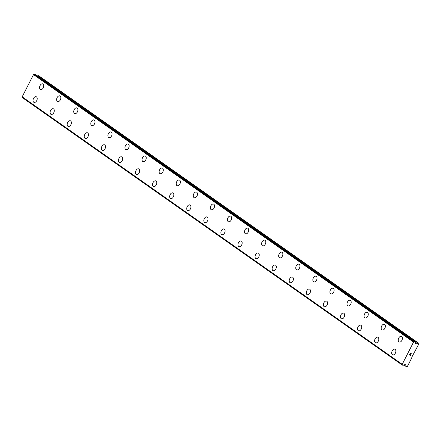 <?xml version="1.0" encoding="UTF-8"?>
<svg xmlns="http://www.w3.org/2000/svg" width="441" height="441" viewBox="0 0 441 441"><rect width="100%" height="100%" fill="white"/><g stroke="black" fill="none" stroke-linecap="round" stroke-linejoin="round"><path stroke-width="0.66" d="M392.688 354.845A3.026 1.924 111.3 0 1 392.424 354.707A3.026 1.924 111.3 0 1 392.093 351.119A3.026 1.924 111.3 0 1 394.893 349.211A3.026 1.924 111.3 0 1 395.153 349.349A3.026 1.924 111.3 0 1 395.489 352.943A3.026 1.924 111.3 0 1 392.688 354.845A3.026 1.924 111.3 0 1 392.429 354.707A3.026 1.924 111.3 0 1 392.088 351.113A3.026 1.924 111.3 0 1 394.888 349.211M375.611 342.822A3.026 1.924 111.3 0 1 375.346 342.685A3.026 1.924 111.3 0 1 375.01 339.096A3.026 1.924 111.3 0 1 377.81 337.189A3.026 1.924 111.3 0 1 378.075 337.326A3.026 1.924 111.3 0 1 378.411 340.921A3.026 1.924 111.3 0 1 375.611 342.822A3.026 1.924 111.3 0 1 375.352 342.685A3.026 1.924 111.3 0 1 375.004 339.09A3.026 1.924 111.3 0 1 377.81 337.189M358.274 330.662A3.026 1.924 111.3 0 1 357.932 327.073A3.026 1.924 111.3 0 1 360.732 325.166A3.026 1.924 111.3 0 1 360.992 325.304A3.026 1.924 111.3 0 1 361.333 328.898A3.026 1.924 111.3 0 1 358.527 330.8A3.026 1.924 111.3 0 1 358.274 330.662M358.527 330.8A3.026 1.924 111.3 0 1 358.263 330.662A3.026 1.924 111.3 0 1 357.927 327.068A3.026 1.924 111.3 0 1 360.727 325.166M341.45 318.777A3.026 1.924 111.3 0 1 341.185 318.639A3.026 1.924 111.3 0 1 340.854 315.05A3.026 1.924 111.3 0 1 343.649 313.143A3.026 1.924 111.3 0 1 343.914 313.281A3.026 1.924 111.3 0 1 344.25 316.875A3.026 1.924 111.3 0 1 341.45 318.777A3.026 1.924 111.3 0 1 341.191 318.639A3.026 1.924 111.3 0 1 340.849 315.045A3.026 1.924 111.3 0 1 343.649 313.143M324.372 306.76A3.026 1.924 111.3 0 1 324.113 306.616A3.026 1.924 111.3 0 1 323.771 303.028A3.026 1.924 111.3 0 1 326.572 301.12A3.026 1.924 111.3 0 1 326.831 301.258A3.026 1.924 111.3 0 1 327.172 304.852A3.026 1.924 111.3 0 1 324.372 306.754A3.026 1.924 111.3 0 1 324.107 306.616A3.026 1.924 111.3 0 1 323.766 303.022A3.026 1.924 111.3 0 1 326.572 301.12M307.289 294.731A3.026 1.924 111.3 0 1 307.024 294.594A3.026 1.924 111.3 0 1 306.693 291.005A3.026 1.924 111.3 0 1 309.494 289.098A3.026 1.924 111.3 0 1 309.753 289.235A3.026 1.924 111.3 0 1 310.095 292.83A3.026 1.924 111.3 0 1 307.289 294.731A3.026 1.924 111.3 0 1 307.03 294.594A3.026 1.924 111.3 0 1 306.688 290.999A3.026 1.924 111.3 0 1 309.488 289.098M290.211 282.709A3.026 1.924 111.3 0 1 289.946 282.571A3.026 1.924 111.3 0 1 289.61 278.982A3.026 1.924 111.3 0 1 292.411 277.075A3.026 1.924 111.3 0 1 292.675 277.213A3.026 1.924 111.3 0 1 293.011 280.807A3.026 1.924 111.3 0 1 290.211 282.709A3.026 1.924 111.3 0 1 289.952 282.571A3.026 1.924 111.3 0 1 289.61 278.977A3.026 1.924 111.3 0 1 292.411 277.075M273.133 270.691A3.026 1.924 111.3 0 1 272.874 270.548A3.026 1.924 111.3 0 1 272.532 266.959A3.026 1.924 111.3 0 1 275.333 265.052A3.026 1.924 111.3 0 1 275.592 265.19A3.026 1.924 111.3 0 1 275.934 268.784A3.026 1.924 111.3 0 1 273.128 270.686A3.026 1.924 111.3 0 1 272.869 270.548A3.026 1.924 111.3 0 1 272.527 266.954A3.026 1.924 111.3 0 1 275.327 265.052M256.05 258.663A3.026 1.924 111.3 0 1 255.786 258.525A3.026 1.924 111.3 0 1 255.455 254.937A3.026 1.924 111.3 0 1 258.255 253.029A3.026 1.924 111.3 0 1 258.514 253.167A3.026 1.924 111.3 0 1 258.85 256.761A3.026 1.924 111.3 0 1 256.05 258.663A3.026 1.924 111.3 0 1 255.791 258.525A3.026 1.924 111.3 0 1 255.449 254.931A3.026 1.924 111.3 0 1 258.25 253.029M238.972 246.646A3.026 1.924 111.3 0 1 238.713 246.502A3.026 1.924 111.3 0 1 238.372 242.914A3.026 1.924 111.3 0 1 241.172 241.006A3.026 1.924 111.3 0 1 241.436 241.144A3.026 1.924 111.3 0 1 241.773 244.738A3.026 1.924 111.3 0 1 238.972 246.64A3.026 1.924 111.3 0 1 238.708 246.502A3.026 1.924 111.3 0 1 238.366 242.908A3.026 1.924 111.3 0 1 241.172 241.006M221.895 234.623A3.026 1.924 111.3 0 1 221.63 234.48A3.026 1.924 111.3 0 1 221.294 230.891A3.026 1.924 111.3 0 1 224.094 228.984A3.026 1.924 111.3 0 1 224.353 229.122A3.026 1.924 111.3 0 1 224.695 232.716A3.026 1.924 111.3 0 1 221.889 234.618A3.026 1.924 111.3 0 1 221.625 234.48A3.026 1.924 111.3 0 1 221.288 230.886A3.026 1.924 111.3 0 1 224.089 228.984M204.811 222.595A3.026 1.924 111.3 0 1 204.547 222.457A3.026 1.924 111.3 0 1 204.211 218.868A3.026 1.924 111.3 0 1 207.011 216.961A3.026 1.924 111.3 0 1 207.276 217.099A3.026 1.924 111.3 0 1 207.612 220.693A3.026 1.924 111.3 0 1 204.811 222.595A3.026 1.924 111.3 0 1 204.552 222.457A3.026 1.924 111.3 0 1 204.211 218.863A3.026 1.924 111.3 0 1 207.011 216.961M187.734 210.572A3.026 1.924 111.3 0 1 187.469 210.434A3.026 1.924 111.3 0 1 187.133 206.846A3.026 1.924 111.3 0 1 189.933 204.938A3.026 1.924 111.3 0 1 190.192 205.076A3.026 1.924 111.3 0 1 190.534 208.67A3.026 1.924 111.3 0 1 187.734 210.572A3.026 1.924 111.3 0 1 187.475 210.434A3.026 1.924 111.3 0 1 187.127 206.84A3.026 1.924 111.3 0 1 189.928 204.938M170.656 198.555A3.026 1.924 111.3 0 1 170.391 198.411A3.026 1.924 111.3 0 1 170.055 194.823A3.026 1.924 111.3 0 1 172.855 192.915A3.026 1.924 111.3 0 1 173.115 193.053A3.026 1.924 111.3 0 1 173.451 196.647A3.026 1.924 111.3 0 1 170.65 198.549A3.026 1.924 111.3 0 1 170.386 198.411A3.026 1.924 111.3 0 1 170.05 194.817A3.026 1.924 111.3 0 1 172.85 192.915M153.573 186.532A3.026 1.924 111.3 0 1 153.314 186.389A3.026 1.924 111.3 0 1 152.972 182.8A3.026 1.924 111.3 0 1 155.772 180.893A3.026 1.924 111.3 0 1 156.037 181.03A3.026 1.924 111.3 0 1 156.373 184.625A3.026 1.924 111.3 0 1 153.573 186.526A3.026 1.924 111.3 0 1 153.308 186.389A3.026 1.924 111.3 0 1 152.966 182.795A3.026 1.924 111.3 0 1 155.772 180.893M136.23 174.366A3.026 1.924 111.3 0 1 135.894 170.777A3.026 1.924 111.3 0 1 138.695 168.87A3.026 1.924 111.3 0 1 138.954 169.008A3.026 1.924 111.3 0 1 139.295 172.602A3.026 1.924 111.3 0 1 136.489 174.504A3.026 1.924 111.3 0 1 136.23 174.366M136.489 174.504A3.026 1.924 111.3 0 1 136.225 174.366A3.026 1.924 111.3 0 1 135.889 170.772A3.026 1.924 111.3 0 1 138.689 168.87M119.412 162.481A3.026 1.924 111.3 0 1 119.147 162.343A3.026 1.924 111.3 0 1 118.816 158.754A3.026 1.924 111.3 0 1 121.611 156.847A3.026 1.924 111.3 0 1 121.876 156.985A3.026 1.924 111.3 0 1 122.212 160.579A3.026 1.924 111.3 0 1 119.412 162.481A3.026 1.924 111.3 0 1 119.153 162.343A3.026 1.924 111.3 0 1 118.811 158.749A3.026 1.924 111.3 0 1 121.611 156.847M102.334 150.458A3.026 1.924 111.3 0 1 102.069 150.32A3.026 1.924 111.3 0 1 101.733 146.732A3.026 1.924 111.3 0 1 104.534 144.824A3.026 1.924 111.3 0 1 104.793 144.962A3.026 1.924 111.3 0 1 105.134 148.556A3.026 1.924 111.3 0 1 102.334 150.458A3.026 1.924 111.3 0 1 102.075 150.32A3.026 1.924 111.3 0 1 101.728 146.726A3.026 1.924 111.3 0 1 104.534 144.824M84.992 138.298A3.026 1.924 111.3 0 1 84.655 134.709A3.026 1.924 111.3 0 1 87.456 132.802A3.026 1.924 111.3 0 1 87.715 132.939A3.026 1.924 111.3 0 1 88.051 136.534A3.026 1.924 111.3 0 1 85.251 138.435A3.026 1.924 111.3 0 1 84.992 138.298M85.251 138.435A3.026 1.924 111.3 0 1 84.986 138.298A3.026 1.924 111.3 0 1 84.65 134.703A3.026 1.924 111.3 0 1 87.45 132.802M68.173 126.418A3.026 1.924 111.3 0 1 67.914 126.275A3.026 1.924 111.3 0 1 67.572 122.686A3.026 1.924 111.3 0 1 70.373 120.779A3.026 1.924 111.3 0 1 70.637 120.917A3.026 1.924 111.3 0 1 70.973 124.511A3.026 1.924 111.3 0 1 68.173 126.413A3.026 1.924 111.3 0 1 67.908 126.275A3.026 1.924 111.3 0 1 67.567 122.681A3.026 1.924 111.3 0 1 70.373 120.779M51.09 114.39A3.026 1.924 111.3 0 1 50.825 114.252A3.026 1.924 111.3 0 1 50.489 110.658A3.026 1.924 111.3 0 1 53.289 108.756A3.026 1.924 111.3 0 1 53.554 108.894A3.026 1.924 111.3 0 1 53.896 112.488A3.026 1.924 111.3 0 1 51.09 114.39A3.026 1.924 111.3 0 1 50.836 114.252A3.026 1.924 111.3 0 1 50.494 110.663A3.026 1.924 111.3 0 1 53.295 108.756M33.753 102.229A3.026 1.924 111.3 0 1 33.417 98.641A3.026 1.924 111.3 0 1 36.212 96.733A3.026 1.924 111.3 0 1 36.476 96.871A3.026 1.924 111.3 0 1 36.812 100.465A3.026 1.924 111.3 0 1 34.012 102.367A3.026 1.924 111.3 0 1 33.753 102.229M34.012 102.367A3.026 1.924 111.3 0 1 33.748 102.229A3.026 1.924 111.3 0 1 33.411 98.635A3.026 1.924 111.3 0 1 36.212 96.733M399.237 342.001A3.026 1.924 111.3 0 1 398.973 341.858A3.026 1.924 111.3 0 1 398.636 338.269A3.026 1.924 111.3 0 1 401.437 336.362A3.026 1.924 111.3 0 1 401.701 336.505A3.026 1.924 111.3 0 1 402.038 340.099A3.026 1.924 111.3 0 1 399.237 342.001A3.026 1.924 111.3 0 1 398.978 341.858A3.026 1.924 111.3 0 1 398.631 338.264A3.026 1.924 111.3 0 1 401.437 336.362M381.895 329.835A3.026 1.924 111.3 0 1 381.559 326.246A3.026 1.924 111.3 0 1 384.359 324.339A3.026 1.924 111.3 0 1 384.618 324.482A3.026 1.924 111.3 0 1 384.96 328.076A3.026 1.924 111.3 0 1 382.154 329.978A3.026 1.924 111.3 0 1 381.895 329.835M382.154 329.978A3.026 1.924 111.3 0 1 381.889 329.835A3.026 1.924 111.3 0 1 381.553 326.241A3.026 1.924 111.3 0 1 384.354 324.339M365.076 317.955A3.026 1.924 111.3 0 1 364.812 317.812A3.026 1.924 111.3 0 1 364.475 314.224A3.026 1.924 111.3 0 1 367.276 312.316A3.026 1.924 111.3 0 1 367.54 312.46A3.026 1.924 111.3 0 1 367.877 316.048A3.026 1.924 111.3 0 1 365.076 317.955A3.026 1.924 111.3 0 1 364.817 317.812A3.026 1.924 111.3 0 1 364.475 314.218A3.026 1.924 111.3 0 1 367.276 312.316M347.999 305.933A3.026 1.924 111.3 0 1 347.734 305.789A3.026 1.924 111.3 0 1 347.392 302.195A3.026 1.924 111.3 0 1 350.193 300.293A3.026 1.924 111.3 0 1 350.457 300.437A3.026 1.924 111.3 0 1 350.799 304.025A3.026 1.924 111.3 0 1 347.999 305.933A3.026 1.924 111.3 0 1 347.74 305.789A3.026 1.924 111.3 0 1 347.398 302.201A3.026 1.924 111.3 0 1 350.198 300.293M330.656 293.767A3.026 1.924 111.3 0 1 330.32 290.178A3.026 1.924 111.3 0 1 333.12 288.271A3.026 1.924 111.3 0 1 333.379 288.414A3.026 1.924 111.3 0 1 333.716 292.003A3.026 1.924 111.3 0 1 330.915 293.91A3.026 1.924 111.3 0 1 330.656 293.767M330.915 293.91A3.026 1.924 111.3 0 1 330.651 293.767A3.026 1.924 111.3 0 1 330.315 290.172A3.026 1.924 111.3 0 1 333.115 288.271M313.838 281.887A3.026 1.924 111.3 0 1 313.573 281.744A3.026 1.924 111.3 0 1 313.237 278.155A3.026 1.924 111.3 0 1 316.037 276.248A3.026 1.924 111.3 0 1 316.302 276.391A3.026 1.924 111.3 0 1 316.638 279.98A3.026 1.924 111.3 0 1 313.838 281.887A3.026 1.924 111.3 0 1 313.579 281.744A3.026 1.924 111.3 0 1 313.231 278.15A3.026 1.924 111.3 0 1 316.037 276.248M296.754 269.864A3.026 1.924 111.3 0 1 296.49 269.721A3.026 1.924 111.3 0 1 296.154 266.127A3.026 1.924 111.3 0 1 298.954 264.225A3.026 1.924 111.3 0 1 299.219 264.368A3.026 1.924 111.3 0 1 299.56 267.957A3.026 1.924 111.3 0 1 296.754 269.864A3.026 1.924 111.3 0 1 296.495 269.721A3.026 1.924 111.3 0 1 296.159 266.132A3.026 1.924 111.3 0 1 298.959 264.225M279.418 257.698A3.026 1.924 111.3 0 1 279.081 254.11A3.026 1.924 111.3 0 1 281.876 252.202A3.026 1.924 111.3 0 1 282.141 252.346A3.026 1.924 111.3 0 1 282.477 255.934A3.026 1.924 111.3 0 1 279.677 257.842A3.026 1.924 111.3 0 1 279.418 257.698M279.677 257.842A3.026 1.924 111.3 0 1 279.412 257.698A3.026 1.924 111.3 0 1 279.076 254.104A3.026 1.924 111.3 0 1 281.876 252.202M262.599 245.819A3.026 1.924 111.3 0 1 262.334 245.676A3.026 1.924 111.3 0 1 261.998 242.087A3.026 1.924 111.3 0 1 264.798 240.18A3.026 1.924 111.3 0 1 265.058 240.323A3.026 1.924 111.3 0 1 265.399 243.912A3.026 1.924 111.3 0 1 262.599 245.819A3.026 1.924 111.3 0 1 262.34 245.676A3.026 1.924 111.3 0 1 261.993 242.081A3.026 1.924 111.3 0 1 264.798 240.18M245.516 233.796A3.026 1.924 111.3 0 1 245.251 233.653A3.026 1.924 111.3 0 1 244.915 230.059A3.026 1.924 111.3 0 1 247.715 228.157A3.026 1.924 111.3 0 1 247.98 228.3A3.026 1.924 111.3 0 1 248.316 231.889A3.026 1.924 111.3 0 1 245.516 233.796A3.026 1.924 111.3 0 1 245.257 233.653A3.026 1.924 111.3 0 1 244.92 230.064A3.026 1.924 111.3 0 1 247.721 228.157M228.179 221.63A3.026 1.924 111.3 0 1 227.837 218.041A3.026 1.924 111.3 0 1 230.637 216.134A3.026 1.924 111.3 0 1 230.902 216.277A3.026 1.924 111.3 0 1 231.238 219.866A3.026 1.924 111.3 0 1 228.438 221.773A3.026 1.924 111.3 0 1 228.179 221.63M228.438 221.773A3.026 1.924 111.3 0 1 228.173 221.63A3.026 1.924 111.3 0 1 227.832 218.036A3.026 1.924 111.3 0 1 230.637 216.134M211.355 209.751A3.026 1.924 111.3 0 1 211.09 209.607A3.026 1.924 111.3 0 1 210.759 206.019A3.026 1.924 111.3 0 1 213.56 204.111A3.026 1.924 111.3 0 1 213.819 204.255A3.026 1.924 111.3 0 1 214.161 207.843A3.026 1.924 111.3 0 1 211.355 209.751A3.026 1.924 111.3 0 1 211.101 209.607A3.026 1.924 111.3 0 1 210.754 206.013A3.026 1.924 111.3 0 1 213.554 204.111M194.277 197.728A3.026 1.924 111.3 0 1 194.012 197.585A3.026 1.924 111.3 0 1 193.676 193.99A3.026 1.924 111.3 0 1 196.477 192.089A3.026 1.924 111.3 0 1 196.741 192.232A3.026 1.924 111.3 0 1 197.077 195.821A3.026 1.924 111.3 0 1 194.277 197.728A3.026 1.924 111.3 0 1 194.018 197.585A3.026 1.924 111.3 0 1 193.682 193.996A3.026 1.924 111.3 0 1 196.482 192.089M176.94 185.562A3.026 1.924 111.3 0 1 176.598 181.973A3.026 1.924 111.3 0 1 179.399 180.066A3.026 1.924 111.3 0 1 179.663 180.209A3.026 1.924 111.3 0 1 180 183.798A3.026 1.924 111.3 0 1 177.199 185.705A3.026 1.924 111.3 0 1 176.94 185.562M177.199 185.705A3.026 1.924 111.3 0 1 176.935 185.562A3.026 1.924 111.3 0 1 176.593 181.968A3.026 1.924 111.3 0 1 179.399 180.066M160.116 173.682A3.026 1.924 111.3 0 1 159.851 173.539A3.026 1.924 111.3 0 1 159.521 169.95A3.026 1.924 111.3 0 1 162.321 168.043A3.026 1.924 111.3 0 1 162.58 168.186A3.026 1.924 111.3 0 1 162.922 171.775A3.026 1.924 111.3 0 1 160.116 173.682A3.026 1.924 111.3 0 1 159.857 173.539A3.026 1.924 111.3 0 1 159.515 169.945A3.026 1.924 111.3 0 1 162.316 168.043M143.038 161.66A3.026 1.924 111.3 0 1 142.774 161.516A3.026 1.924 111.3 0 1 142.437 157.928A3.026 1.924 111.3 0 1 145.238 156.02A3.026 1.924 111.3 0 1 145.502 156.164A3.026 1.924 111.3 0 1 145.839 159.752A3.026 1.924 111.3 0 1 143.038 161.66A3.026 1.924 111.3 0 1 142.779 161.516A3.026 1.924 111.3 0 1 142.437 157.922A3.026 1.924 111.3 0 1 145.238 156.02M125.702 149.493A3.026 1.924 111.3 0 1 125.36 145.905A3.026 1.924 111.3 0 1 128.16 143.998A3.026 1.924 111.3 0 1 128.419 144.141A3.026 1.924 111.3 0 1 128.761 147.729A3.026 1.924 111.3 0 1 125.955 149.637A3.026 1.924 111.3 0 1 125.702 149.493M125.955 149.637A3.026 1.924 111.3 0 1 125.696 149.493A3.026 1.924 111.3 0 1 125.354 145.899A3.026 1.924 111.3 0 1 128.155 143.998M108.877 137.614A3.026 1.924 111.3 0 1 108.613 137.471A3.026 1.924 111.3 0 1 108.282 133.882A3.026 1.924 111.3 0 1 111.082 131.975A3.026 1.924 111.3 0 1 111.341 132.118A3.026 1.924 111.3 0 1 111.678 135.707A3.026 1.924 111.3 0 1 108.877 137.614A3.026 1.924 111.3 0 1 108.618 137.471A3.026 1.924 111.3 0 1 108.277 133.877A3.026 1.924 111.3 0 1 111.077 131.975M91.8 125.591A3.026 1.924 111.3 0 1 91.535 125.448A3.026 1.924 111.3 0 1 91.199 121.859A3.026 1.924 111.3 0 1 93.999 119.952A3.026 1.924 111.3 0 1 94.264 120.095A3.026 1.924 111.3 0 1 94.6 123.684A3.026 1.924 111.3 0 1 91.8 125.591A3.026 1.924 111.3 0 1 91.541 125.448A3.026 1.924 111.3 0 1 91.193 121.854A3.026 1.924 111.3 0 1 93.999 119.952M74.716 113.569A3.026 1.924 111.3 0 1 74.452 113.425A3.026 1.924 111.3 0 1 74.121 109.837A3.026 1.924 111.3 0 1 76.921 107.929A3.026 1.924 111.3 0 1 77.181 108.073A3.026 1.924 111.3 0 1 77.522 111.661A3.026 1.924 111.3 0 1 74.716 113.569A3.026 1.924 111.3 0 1 74.457 113.425A3.026 1.924 111.3 0 1 74.116 109.831A3.026 1.924 111.3 0 1 76.916 107.929M57.639 101.546A3.026 1.924 111.3 0 1 57.374 101.402A3.026 1.924 111.3 0 1 57.038 97.814A3.026 1.924 111.3 0 1 59.838 95.906A3.026 1.924 111.3 0 1 60.103 96.05A3.026 1.924 111.3 0 1 60.439 99.638A3.026 1.924 111.3 0 1 57.639 101.546A3.026 1.924 111.3 0 1 57.38 101.402A3.026 1.924 111.3 0 1 57.038 97.808A3.026 1.924 111.3 0 1 59.838 95.906M40.561 89.523A3.026 1.924 111.3 0 1 40.296 89.38A3.026 1.924 111.3 0 1 39.96 85.791A3.026 1.924 111.3 0 1 42.76 83.884A3.026 1.924 111.3 0 1 43.02 84.027A3.026 1.924 111.3 0 1 43.361 87.616A3.026 1.924 111.3 0 1 40.561 89.523A3.026 1.924 111.3 0 1 40.302 89.38A3.026 1.924 111.3 0 1 39.955 85.786A3.026 1.924 111.3 0 1 42.755 83.884M35.026 74.364L34.205 74.176A0.805 0.617 125.1 0 1 33.604 74.419L22.133 96.926A0.805 0.617 125.1 0 1 22.331 97.483L402.396 365.137M418.84 343.335L418.95 343.804L411.751 357.249L411.861 357.723L407.313 366.642L406.144 366.609L405.726 365.027A0.645 0.491 125.1 0 0 405.483 364.729L405.152 364.602A0.645 0.491 125.1 0 0 404.739 364.641L403.796 365.093A0.805 0.617 125.1 0 0 403.212 365.324L402.357 364.988A0.805 0.617 125.1 0 0 402.159 364.437L413.63 341.924A0.805 0.617 125.1 0 0 414.231 341.681L415.091 342.018A0.805 0.617 125.1 0 0 415.279 342.552L415.527 343.462A0.645 0.491 125.1 0 0 415.769 343.76L416.1 343.892A0.645 0.491 125.1 0 0 416.513 343.848L417.98 343.098L418.84 343.335L38.814 75.824L38.158 75.571L37.27 75.94M409.524 354.878L409.948 355.044L409.524 354.878L409.865 354.211L409.524 354.878M409.948 355.044L410.202 354.707M410.02 355.071L410.444 355.237L410.02 355.071M410.444 355.237L410.78 354.57L410.466 355.352L409.413 354.939L409.865 354.211M409.408 354.939L410.466 355.352L410.852 354.597M410.301 353.665L410.268 353.258L411.326 353.671M22.05 96.722L402.076 364.227M33.373 74.501L413.399 342.012M403.989 365.027L406.062 366.482M405.097 364.586L405.726 365.027M22.331 97.483L402.357 364.988M22.133 96.926L402.159 364.437M22.078 96.838L402.104 364.343M33.488 74.441L413.515 341.951M33.604 74.419L413.63 341.924M34.205 74.176L414.231 341.681M34.426 74.116L414.452 341.621M34.971 74.325L414.998 341.83M415.532 343.489L416.1 343.892M415.444 343.092L416.513 343.848M37.948 75.587L417.98 343.098M38.158 75.571L418.184 343.076M22.392 97.654L402.418 365.159M34.999 74.342L415.025 341.847"/></g></svg>
